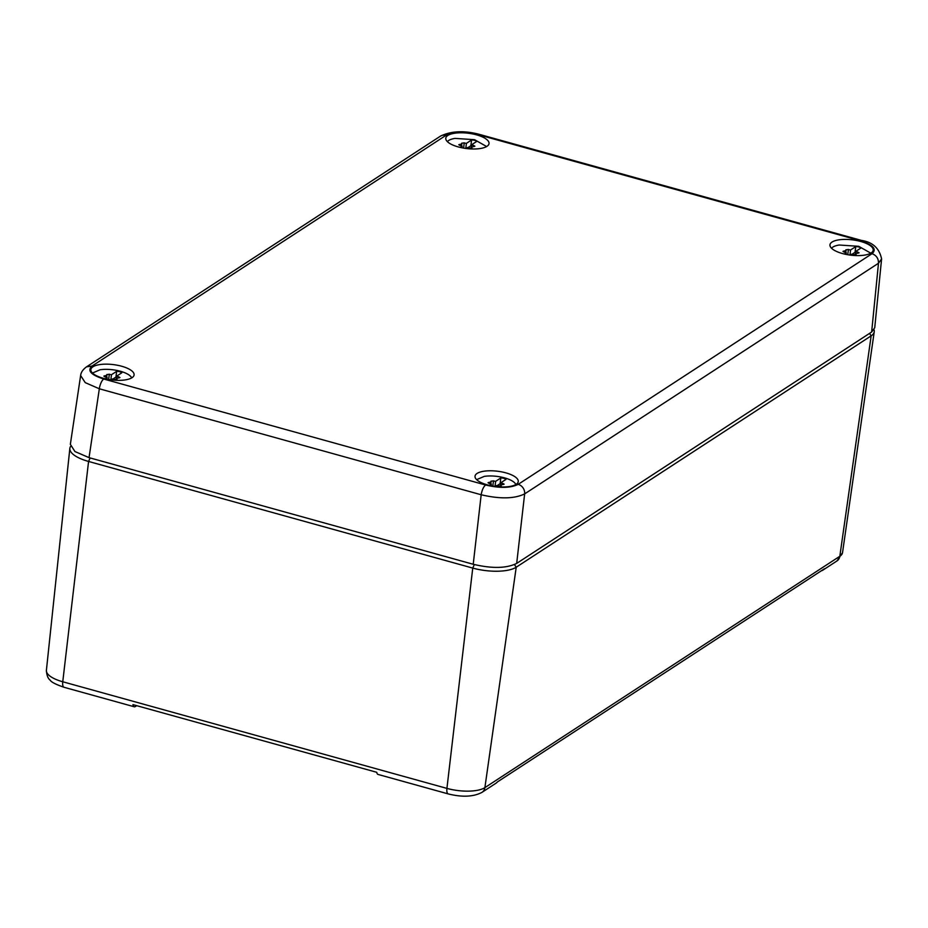 <?xml version="1.0" encoding="UTF-8"?>
<svg xmlns="http://www.w3.org/2000/svg" width="928" height="928" viewBox="0 0 928 928"><rect width="100%" height="100%" fill="white"/><g stroke="black" fill="none" stroke-linecap="round" stroke-linejoin="round"><path stroke-width="1.39" d="M874.025 329.742A32.886 11.623 -172.9 0 1 874.234 331.783A32.886 11.623 -172.9 0 1 871.16 335.843L516.223 567.205A32.886 11.623 -172.9 0 1 472.746 568.087L88.578 461.46A32.886 11.623 -172.9 0 1 69.855 448.398A32.886 11.623 -172.9 0 1 70.54 446.472M90.144 457.956L88.578 461.46L62.756 681.767A8.224 2.97 -74.5 0 0 64.055 687.288C55.842 684.458 51.214 682.08 50.182 680.154C48.001 678.623 46.736 675.364 46.4 670.364A28.722 10.15 7.1 0 0 62.756 681.767L446.925 788.394A8.224 2.97 105.5 0 0 448.224 793.916L378.032 774.428A8.224 2.97 105.5 0 1 376.745 772.293L132.948 704.63A8.224 2.97 105.5 0 0 134.235 706.765A8.224 2.97 105.5 0 0 135.488 706.475L136.718 705.674M474.324 564.56L472.746 568.087L446.925 788.394A28.722 10.15 7.1 0 0 484.892 787.628A8.224 7.099 -123.1 0 1 482.015 792.338L495.935 783.255A8.224 7.099 -123.1 0 0 497.362 781.968L824.47 568.748A8.224 7.099 -123.1 0 1 823.032 570.036A8.224 7.099 -123.1 0 1 821.268 570.824M874.733 327.712L871.636 332.027L516.687 563.4C506.491 568.423 492.002 568.713 473.222 564.27L89.042 457.643L74.936 451.53L70.354 444.326M881.6 258.9L878.491 263.239L871.636 332.027M516.687 563.4L524.645 493.893A8.224 7.099 -123.1 0 0 518.195 484.346C510.539 488.116 499.67 488.337 485.599 484.996C483.453 486.794 481.992 490.054 481.18 494.763L99.331 388.786L85.225 382.626L80.632 375.515C80.956 372.36 82.94 369.46 86.582 366.815L440.429 136.161C451.24 130.906 464.336 130.349 479.718 134.467L861.567 240.445A8.224 2.97 105.5 0 0 860.326 240.735C873.167 244.876 877.076 249.191 872.042 253.692C876.415 255.351 878.572 258.541 878.491 263.239L524.645 493.893C514.448 498.846 499.96 499.136 481.18 494.763L473.222 564.27M70.342 444.408L80.643 375.434M483.882 471.227A21.785 7.702 7.1 0 0 475.008 476.331A21.785 7.702 7.1 0 0 486.608 484.648A21.785 7.702 7.1 0 0 509.402 486.527A21.785 7.702 7.1 0 0 518.242 481.713A21.785 7.702 7.1 0 0 507.059 473.21A21.785 7.702 7.1 0 0 483.882 471.227M838.831 239.853A21.785 7.702 7.1 0 0 829.957 244.969A21.785 7.702 7.1 0 0 841.557 253.286A21.785 7.702 7.1 0 0 864.351 255.154A21.785 7.702 7.1 0 0 873.178 250.351A21.785 7.702 7.1 0 0 861.996 241.848A21.785 7.702 7.1 0 0 838.831 239.853M99.714 364.6A21.785 7.702 7.1 0 0 90.84 369.715A21.785 7.702 7.1 0 0 102.44 378.032A21.785 7.702 7.1 0 0 125.234 379.9A21.785 7.702 7.1 0 0 134.073 375.098A21.785 7.702 7.1 0 0 122.89 366.595A21.785 7.702 7.1 0 0 99.714 364.6M454.65 133.238A21.785 7.702 7.1 0 0 445.776 138.353A21.785 7.702 7.1 0 0 457.376 146.67A21.785 7.702 7.1 0 0 480.17 148.538A21.785 7.702 7.1 0 0 489.01 143.736A21.785 7.702 7.1 0 0 477.827 135.221A21.785 7.702 7.1 0 0 454.65 133.238M447.4 141.659A20.138 7.122 -172.9 0 1 455.045 138.4L474.544 139.687L486.632 146.543M471.47 145.708A4.106 1.45 7.1 0 0 470.879 145.696L471.586 139.977L466.413 143.353A2.83 0.998 -172.9 0 1 464.244 142.854L463.594 148.109M471.586 139.977A4.106 1.45 -172.9 0 1 476.76 141.404L471.586 144.78L471.134 148.364M465.937 148.468L467.271 147.587A2.83 0.998 -172.9 0 1 469.44 148.086L472.027 147.714A2.83 0.998 -172.9 0 1 471.83 147.285A2.83 0.998 -172.9 0 1 473.767 146.578L474.881 146.172L473.512 145.429A2.83 0.998 -172.9 0 1 471.586 144.78M464.244 142.854L461.668 143.214A2.83 0.998 -172.9 0 1 461.854 143.654A2.83 0.998 -172.9 0 1 459.917 144.362L458.803 144.756L460.172 145.51A2.83 0.998 -172.9 0 1 462.109 146.16L460.184 147.413M470.879 145.696L467.874 147.656M466.413 143.353L465.775 148.445M462.109 146.16L461.9 147.784M92.464 373.033L100.108 369.762A20.138 7.122 -172.9 0 1 131.683 377.916M116.534 377.07A4.106 1.45 7.1 0 0 115.942 377.058L116.65 371.339L111.476 374.715A2.83 0.998 -172.9 0 1 109.307 374.228L108.646 379.471M116.65 371.339A4.106 1.45 -172.9 0 1 121.823 372.778L116.65 376.153L116.197 379.738M111 379.83L112.334 378.96A2.83 0.998 -172.9 0 1 114.504 379.448L117.09 379.088A2.83 0.998 -172.9 0 1 116.893 378.647A2.83 0.998 -172.9 0 1 118.83 377.94L119.944 377.545L118.575 376.791A2.83 0.998 -172.9 0 1 116.65 376.153M109.307 374.228L106.72 374.587A2.83 0.998 -172.9 0 1 106.917 375.016A2.83 0.998 -172.9 0 1 104.98 375.724L103.866 376.13L105.235 376.872A2.83 0.998 -172.9 0 1 107.161 377.522L105.235 378.775M115.942 377.058L112.926 379.018M111.476 374.715L110.838 379.807M107.161 377.522L106.964 379.158M831.569 248.286A20.138 7.122 -172.9 0 1 839.214 245.015L858.713 246.314L870.8 253.17M855.639 252.323A4.106 1.45 7.1 0 0 855.048 252.312L855.767 246.593L850.582 249.968A2.83 0.998 -172.9 0 1 848.412 249.481L847.763 254.724M855.767 246.593A4.106 1.45 -172.9 0 1 860.929 248.031L855.755 251.407L855.314 254.991M850.106 255.084L851.452 254.214A2.83 0.998 -172.9 0 1 853.621 254.701L856.196 254.342A2.83 0.998 -172.9 0 1 855.999 253.901A2.83 0.998 -172.9 0 1 857.948 253.193L859.061 252.799L857.681 252.045A2.83 0.998 -172.9 0 1 855.755 251.407M848.412 249.481L845.837 249.841A2.83 0.998 -172.9 0 1 846.034 250.27A2.83 0.998 -172.9 0 1 844.086 250.978L842.972 251.384L844.352 252.126A2.83 0.998 -172.9 0 1 846.278 252.776L844.352 254.028M855.048 252.312L852.043 254.272M850.582 249.968L849.955 255.061M846.278 252.776L846.069 254.411M476.632 479.648L484.277 476.377A20.138 7.122 -172.9 0 1 515.864 484.532M500.702 483.685A4.106 1.45 7.1 0 0 500.111 483.685L500.818 477.955L495.645 481.33A2.83 0.998 -172.9 0 1 493.476 480.843L492.826 486.086M500.818 477.955A4.106 1.45 -172.9 0 1 505.992 479.393L500.818 482.769L500.366 486.353M495.169 486.446L496.503 485.576A2.83 0.998 -172.9 0 1 498.684 486.063L501.259 485.704A2.83 0.998 -172.9 0 1 501.062 485.263A2.83 0.998 -172.9 0 1 503.011 484.567L504.113 484.161L502.744 483.418A2.83 0.998 -172.9 0 1 500.818 482.769M493.476 480.843L490.9 481.203A2.83 0.998 -172.9 0 1 491.086 481.644A2.83 0.998 -172.9 0 1 489.149 482.34L488.035 482.746L489.404 483.488A2.83 0.998 -172.9 0 1 491.341 484.138L489.416 485.39M500.111 483.685L497.106 485.646M495.645 481.33L495.007 486.423M491.341 484.138L491.132 485.773M869.536 333.396L871.16 335.843L839.828 556.266A28.722 10.15 7.1 0 0 842.52 552.717L874.234 331.783M514.472 564.584L516.223 567.205L484.892 787.628L839.828 556.266A8.224 7.099 -123.1 0 1 836.952 560.964L823.032 570.036M485.599 484.996L103.739 379.03A8.224 2.97 -74.5 0 0 99.331 388.786L89.042 457.643M479.718 134.467A8.224 2.97 105.5 0 0 478.465 134.757L860.326 240.735M872.042 253.692L518.195 484.346M103.739 379.03C90.898 374.889 86.988 370.574 92.023 366.073L445.869 135.418C453.525 131.648 464.383 131.428 478.465 134.757M86.582 366.815L92.023 366.073M440.429 136.161A8.224 7.099 56.9 0 1 445.869 135.418M473.512 145.429L473.361 146.601M459.917 144.362L459.778 145.429M118.575 376.791L118.424 377.963M104.98 375.724L104.841 376.791M857.681 252.045L857.542 253.216M844.086 250.978L843.958 252.045M502.744 483.418L502.593 484.578M489.149 482.34L489.01 483.407M46.4 670.364L69.855 448.398M842.52 552.717L836.952 560.964M64.055 687.288L134.235 706.765M482.015 792.338C473.5 796.862 462.237 797.384 448.224 793.916M861.567 240.445C872.703 242.127 879.384 248.298 881.588 258.958L874.733 327.793M471.83 147.285L471.702 148.294M461.854 143.654L461.576 145.882M116.893 378.647L116.766 379.656M106.917 375.016L106.639 377.255M855.999 253.901L855.883 254.91M846.034 250.27L845.756 252.509M501.062 485.263L500.934 486.272M491.086 481.644L490.808 483.871"/></g></svg>

